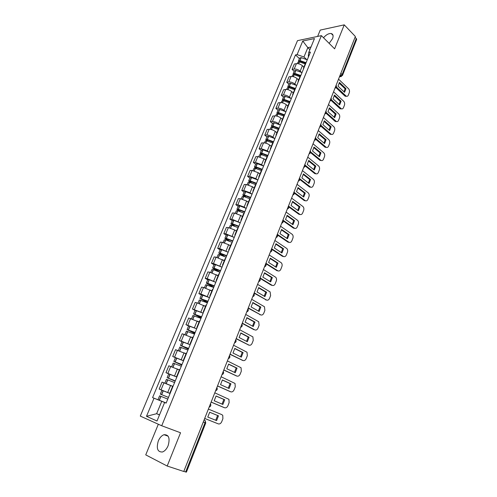 <?xml version="1.0" encoding="UTF-8"?>
<svg xmlns="http://www.w3.org/2000/svg" width="497" height="497" viewBox="0 0 497 497"><rect width="100%" height="100%" fill="white"/><g stroke="black" fill="none" stroke-linecap="round" stroke-linejoin="round"><path stroke-width="0.75" d="M168.116 445.71C170.185 438.23 168.825 434.558 164.035 434.707C161.662 435.552 159.748 437.64 158.301 440.969C156.17 448.474 157.549 452.146 162.444 451.997C164.799 451.121 166.688 449.027 168.116 445.71M329.144 43.369L332.568 38.617C333.574 35.79 333.12 34.094 331.207 33.523C328.734 33.299 326.175 34.709 323.516 37.753M158.326 424.233L145.739 454.873L167.191 466.037L183.772 471.473L355.367 36.492L344.241 24.85L320.23 30.093L317.626 36.424M321.391 35.635L297.486 40.655L140.284 416.095L161.718 425.761L321.391 35.635L334.618 48.83L344.241 24.85M167.191 466.037L180.541 432.763L161.718 425.761M203.273 422.04L205.739 423.009L186.412 472.138L185.642 471.964L205.025 422.73C205.454 421.406 205.286 420.512 204.534 420.052L204.124 419.89L204.534 420.052M183.815 471.367L185.642 471.964M355.119 37.126L356.678 39.375L342.476 75.457L342.116 74.55L356.349 38.412M303.891 67.114L302.393 65.716C300.492 64.163 298.504 63.473 296.417 63.653L294.342 64.02L292.093 69.418L294.168 69.064C296.255 68.903 298.25 69.599 300.157 71.139L301.213 72.115M306.357 62.013L305.723 62.659L303.474 68.139L304.102 67.505M294.162 71.307L292.093 69.418M303.468 69.04L303.474 68.139M298.61 79.961L297.088 78.582C295.168 77.041 293.168 76.345 291.087 76.495L289.018 76.818L286.744 82.278L288.819 81.968C290.894 81.837 292.901 82.533 294.827 84.061L295.908 85.03M301.008 75.028L300.381 75.65L298.107 81.191L298.722 80.582M288.838 84.142L286.744 82.278M298.113 82.061L298.107 81.191M293.273 92.945L291.733 91.585C289.788 90.063 287.782 89.361 285.7 89.472L283.632 89.764L281.339 95.281L283.402 95.008C285.483 94.915 287.496 95.617 289.447 97.126L290.546 98.089M295.597 88.193L294.982 88.789L292.677 94.387L293.286 93.803M283.458 97.12L281.339 95.281M292.696 95.238L292.677 94.387M287.875 106.072L286.309 104.73C284.346 103.233 282.327 102.519 280.252 102.599L278.19 102.848L275.872 108.427L277.929 108.197C280.004 108.135 282.029 108.849 283.998 110.34L285.123 111.291M290.124 101.5L289.515 102.071L287.185 107.737L287.788 107.178M278.016 110.235L275.872 108.427M287.223 108.557L287.185 107.737M282.414 119.348L280.83 118.025C278.848 116.546 276.817 115.826 274.748 115.869L272.691 116.081L270.343 121.722L272.399 121.529C274.468 121.498 276.5 122.225 278.494 123.697L279.643 124.641M284.588 114.962L283.992 115.503L281.637 121.231L282.228 120.703M272.518 123.505L270.343 121.722M281.687 122.026L281.637 121.231M276.891 132.767L275.295 131.469C273.282 130.009 271.244 129.282 269.175 129.288L267.125 129.456L264.752 135.159L266.802 135.01C268.871 135.022 270.908 135.749 272.928 137.203L274.102 138.141M278.991 128.58L278.407 129.09L276.021 134.88L276.605 134.383M266.957 136.917L264.752 135.159M276.083 135.644L276.021 134.88M271.312 146.342L269.691 145.062C267.659 143.621 265.609 142.887 263.54 142.856L261.503 142.987L259.099 148.752L261.142 148.646L267.299 150.858L268.498 151.796M273.331 142.347L272.754 142.825L270.343 148.69L270.915 148.218M261.329 150.479L259.099 148.752M270.424 149.423L270.343 148.69M265.665 160.071L264.025 158.81L257.85 156.58L255.812 156.667L253.383 162.5L255.415 162.438L261.602 164.675L262.832 165.6M267.603 156.275L267.038 156.723L264.603 162.656L265.162 162.215M255.644 164.196L253.383 162.5M264.696 163.358L264.603 162.656M259.956 173.95L258.291 172.72L252.085 170.465L250.059 170.502L247.605 176.404L249.631 176.385L255.849 178.647L257.104 179.572M261.813 170.365L261.26 170.782L258.794 176.777L259.341 176.373M249.892 178.069L247.605 176.404M258.9 177.454L258.794 176.777M254.178 187.996L252.495 186.785L246.257 184.499L244.238 184.493L241.753 190.463L243.772 190.488L250.022 192.78L251.314 193.7M255.955 184.617L255.408 185.002L252.917 191.072L253.458 190.693M244.077 192.097L241.753 190.463M253.035 191.712L252.917 191.072M248.338 202.198L246.63 201.012L240.362 198.701L238.349 198.651L235.839 204.689L237.852 204.758L244.126 207.075L245.462 207.988M250.028 199.036L249.494 199.39L246.972 205.528L247.5 205.186M238.187 206.286L235.839 204.689M247.108 206.137L246.972 205.528M242.43 216.568L240.697 215.4L234.404 213.07L232.397 212.964L229.856 219.078L231.857 219.196L239.548 222.451M244.027 213.623L243.505 213.946L240.952 220.152L241.467 219.848M232.236 220.643L229.856 219.078M241.107 220.736L240.952 220.152M236.454 231.099L234.696 229.962L228.371 227.601L226.371 227.452L223.805 233.633L225.8 233.801L233.565 237.081M237.964 228.384L237.454 228.67L234.87 234.957L235.373 234.683M226.216 235.162L223.805 233.633M235.031 235.503L234.87 234.957M230.403 245.804L228.626 244.692L222.265 242.306L220.277 242.107L217.68 248.357L219.662 248.575L227.52 251.892M231.819 243.319L231.322 243.573L228.707 249.929L229.198 249.693M220.121 249.854L217.68 248.357M228.893 250.445L228.707 249.929M224.284 260.683L216.096 257.179L214.114 256.93L211.48 263.255L213.462 263.528L221.42 266.877M225.607 258.434L225.122 258.651L222.476 265.087L222.954 264.889M213.958 264.721L211.48 263.255M222.675 265.566L222.476 265.087M218.096 275.736L209.846 272.232L207.876 271.934L205.211 278.332L207.181 278.655L215.257 282.048M219.32 273.735L218.848 273.915L216.164 280.426L216.636 280.258M207.721 279.761L205.211 278.332M216.381 280.867L216.164 280.426M211.828 290.969L203.522 287.465L201.558 287.111L198.868 293.59L200.825 293.963L209.051 297.411M212.952 289.217L212.492 289.36L209.784 295.951L210.237 295.821M201.415 294.976L198.868 293.59M210.02 296.355L209.784 295.951M205.491 306.388L197.123 302.878L195.172 302.474L192.445 309.028L202.807 312.973M206.51 304.891L206.062 304.99L203.323 311.662L203.758 311.576M195.029 310.377L192.445 309.028M203.571 312.029L203.323 311.662M199.073 321.988L188.711 318.018L185.946 324.653L196.557 328.759M199.987 320.751L199.558 320.82L196.781 327.573L197.203 327.523M188.568 325.964L185.946 324.653M197.048 327.902L196.781 327.573M192.581 337.78L182.163 333.748L179.374 340.464L190.152 344.682M193.383 336.811L192.966 336.836L190.158 343.675L190.568 343.669M182.026 341.737L179.374 340.464M186.008 353.765L175.54 349.677L172.714 356.473L183.548 360.741M186.698 353.069L186.3 353.056L183.449 359.977L183.847 360.014M181.983 364.556L173.851 361.449L175.416 357.678L172.714 356.473M183.76 360.226L183.449 359.977M179.349 369.942L168.837 365.798L165.979 372.675L176.864 377.006M179.933 369.532L179.547 369.476L176.665 376.484L177.044 376.558M175.273 380.87L167.116 377.683L168.7 373.868L165.979 372.675M176.994 376.689L176.665 376.484M172.614 386.324L162.053 382.118L159.152 389.083L170.098 393.462M173.08 386.206L172.707 386.101L169.788 393.195L170.154 393.32M163.351 390.81L159.152 389.083M170.136 393.363L169.788 393.195M309.911 49.644L307.829 47.637L303.965 56.987L306.463 59.342M308.618 56.515L308.277 56.192L308.767 52.409L314.464 38.586L302.76 41.015L307.829 47.637L310.992 47.016M164.619 402.483L156.996 421.002L146.491 416.312L154.039 398.19L166.135 403.098L310.439 52.092L308.767 52.409M303.965 56.987L297.094 54.62L295.491 54.919L152.591 397.606L154.039 398.19M297.094 54.62L302.76 41.015M159.543 414.821L156.636 413.703L159.494 414.939M161.761 401.296L156.636 413.703L146.491 416.312M299.424 58.609L295.491 54.919M166.166 403.03L152.591 397.606M305.748 62.616L300.002 60.584L298.411 61.056L298.579 61.889M298.411 61.056L299.641 58.093L301.107 57.602L307.258 59.826M297.355 63.597L297.871 62.355L299.337 61.876L305.208 63.92M299.623 61.908L299.573 61.553L300.412 61.33L305.493 63.225M336.37 86.975L346.266 96.213C347.173 96.548 347.875 96.163 348.378 95.045L349.279 92.728C349.739 91.181 349.503 89.858 348.559 88.752L338.544 79.141M344.545 92.336L345.98 88.646L339.476 82.421L338.016 86.136L344.545 92.336M303.182 66.455L303.978 66.909M305.028 62.933L305.45 63.324M335.997 87.615L344.862 95.989L346.527 96.306M344.061 91.877L345.061 88.764L339.029 82.999M345.061 88.764L345.98 88.646M300.505 75.432L294.709 73.363L293.124 73.804L293.336 74.668M293.124 73.804L294.367 70.81L295.827 70.35L302.008 72.593M292.025 76.451L292.584 75.115L294.038 74.668L299.933 76.737M294.392 74.712L294.299 74.301L295.131 74.096L300.238 76.004M331.35 99.686L341.315 108.775C342.253 109.147 342.986 108.756 343.514 107.594L344.421 105.252C344.887 103.693 344.645 102.37 343.688 101.276L333.555 91.79M339.631 104.942L341.085 101.214L334.5 95.07L333.021 98.828L339.631 104.942M297.883 79.303L298.697 79.756M331.027 100.344L339.967 108.57L341.601 108.886M339.134 104.488L340.165 101.313L334.059 95.635M340.165 101.313L341.085 101.214M295.249 88.416L289.36 86.285L287.782 86.689L288.049 87.584M287.782 86.689L289.037 83.664L290.49 83.235L296.703 85.496M286.639 89.448L287.229 88.019L288.682 87.602L294.609 89.696M289.124 87.665L288.962 87.192L289.788 87.006L294.926 88.926M326.262 112.533L336.307 121.467C337.283 121.883 338.047 121.485 338.594 120.28L339.513 117.913C339.985 116.341 339.737 115.012 338.768 113.931L328.505 104.581M334.667 117.683L336.134 113.912L329.468 107.861L327.97 111.657L334.667 117.683M292.528 92.287L293.354 92.746M325.995 113.204L335.021 121.287L336.631 121.597M334.158 117.23L335.214 113.999L329.039 108.408M335.214 113.999L336.134 113.912M289.987 101.568L283.824 99.332L282.383 99.717L282.706 100.649M282.383 99.717L283.65 96.66L285.098 96.263L291.335 98.549M281.19 102.587L281.824 101.065L283.265 100.68L289.223 102.792M283.818 100.767L283.563 100.22L284.39 100.052L289.552 101.991M321.112 125.505L331.244 134.302C332.257 134.749 333.046 134.352 333.624 133.103L334.549 130.711C335.028 129.121 334.779 127.791 333.798 126.723L323.404 117.509M329.648 130.562L331.132 126.747L324.379 120.783L322.87 124.623L329.648 130.562M287.117 105.42L287.949 105.88M320.9 126.201L330.02 134.14L331.598 134.445M329.126 130.108L330.213 126.822L323.969 121.311M330.213 126.822L331.132 126.747M284.632 114.85L278.357 112.539L276.916 112.894L277.326 113.863M276.916 112.894L278.202 109.794L279.637 109.439L285.912 111.744M275.68 115.876L276.357 114.254L277.792 113.906L283.775 116.037M278.482 114.024L278.109 113.397L278.929 113.241L284.172 115.236M315.887 138.613L326.131 147.267C327.175 147.758 327.995 147.354 328.598 146.056L329.536 143.639C330.02 142.036 329.766 140.707 328.772 139.651L318.254 130.581M324.572 143.577L326.075 139.725L319.236 133.855L317.707 137.731L324.572 143.577M281.637 118.696L282.489 119.162M315.744 139.322L324.963 147.131L326.51 147.435M324.044 143.124L325.156 139.781L318.838 134.364M325.156 139.781L326.075 139.725M279.134 128.226L272.822 125.896L271.393 126.213L271.902 127.232M271.393 126.213L272.691 123.082L274.127 122.759L280.426 125.082M270.113 129.307L270.822 127.586L272.25 127.275L278.264 129.431M273.108 127.431L272.592 126.716L273.412 126.586L278.805 128.667M310.594 151.852L320.963 160.376C322.037 160.91 322.888 160.506 323.522 159.158L324.466 156.71C324.957 155.095 324.696 153.759 323.696 152.716L313.042 143.795M319.447 156.735L320.963 152.84L314.036 147.062L312.495 150.982L319.447 156.735M276.096 132.121L276.966 132.587M310.513 152.579L319.857 160.264L321.366 160.562M318.9 156.282L320.049 152.877L313.657 147.553M320.049 152.877L320.963 152.84M273.574 141.757L267.231 139.402L265.808 139.682L266.442 140.763M265.808 139.682L267.119 136.513L268.548 136.228L274.878 138.576M264.479 142.894L265.23 141.067L266.653 140.794L272.698 142.974M267.69 141.005L267.013 140.185L267.827 140.073L273.375 142.248M305.22 165.228L315.732 173.621C316.844 174.205 317.726 173.795 318.391 172.397L319.347 169.924C319.838 168.29 319.577 166.955 318.558 165.93L307.767 157.151M314.259 170.036L315.794 166.097L308.78 160.419L307.221 164.383L314.259 170.036M270.498 145.702L271.381 146.168M305.214 165.973L314.818 173.633L316.167 173.832M313.706 169.589L314.881 166.116L308.413 160.885M314.881 166.116L315.794 166.097M267.951 155.437L261.577 153.057L260.161 153.3L260.956 154.461M260.161 153.3L261.49 150.1L262.907 149.852L269.275 152.219M258.782 156.636L259.577 154.704L260.993 154.468L267.063 156.673M262.236 154.741L261.372 153.809L262.186 153.716L267.759 155.903M299.759 178.734L310.445 187.015C311.588 187.642 312.507 187.232 313.197 185.779L314.166 183.281C314.669 181.629 314.402 180.299 313.371 179.28L302.443 170.657M309.022 183.48L310.569 179.498L303.468 173.919L301.89 177.932L309.022 183.48M264.826 159.431L265.733 159.897M299.84 179.498L309.538 187.009L310.905 187.245M308.451 183.039L309.662 179.504L303.114 174.372M309.662 179.504L310.569 179.498M262.261 169.272L255.856 166.868L254.452 167.073L255.439 168.328M254.452 167.073L255.793 163.836L257.197 163.625L263.596 166.017M253.016 170.533L253.861 168.495L255.265 168.297L261.428 170.558M256.756 168.651L255.669 167.588L256.353 167.489L262.081 169.713M294.199 192.364L305.102 200.552C306.276 201.229 307.227 200.813 307.954 199.309L308.935 196.781C309.438 195.116 309.165 193.787 308.121 192.78L297.051 184.319M303.723 197.073L305.288 193.053L298.094 187.574L296.498 191.625L303.723 197.073M259.092 173.316L260.024 173.788M294.386 193.165L304.195 200.527L305.58 200.807M303.139 196.632L304.381 193.035L297.759 188.003M304.381 193.035L305.288 193.053M256.508 183.263L250.072 180.84L248.674 181.007L249.892 182.374M248.674 181.007L250.028 177.733L251.432 177.559L257.862 179.976M247.189 184.586L248.078 182.442L249.475 182.281L255.825 184.654M251.258 182.734L249.898 181.517L250.581 181.436L256.34 183.685M288.508 206.106L299.766 214.288C300.952 214.946 301.915 214.511 302.648 212.989L303.642 210.436C304.145 208.777 303.878 207.448 302.847 206.454L291.609 198.123M298.362 210.821L299.952 206.752L292.665 201.378L291.049 205.478L298.362 210.821M253.296 187.357L254.247 187.835M288.844 206.969L298.859 214.244L300.2 214.518M297.765 210.38L299.045 206.721L292.342 201.782M299.045 206.721L299.952 206.752M250.693 197.415L244.22 194.973L242.828 195.097L244.325 196.595M242.828 195.097L244.201 191.786L245.717 191.674L252.06 194.091M241.293 198.806L242.225 196.551L243.617 196.427L250.09 198.875M245.748 197.011L244.064 195.613L244.741 195.551L250.531 197.812M282.923 220.128L294.367 228.173C295.572 228.813 296.547 228.365 297.287 226.818L298.287 224.24C298.79 222.613 298.542 221.302 297.548 220.301L286.098 212.089M292.944 224.719L294.547 220.606L287.167 215.338L285.539 219.481L292.944 224.719M247.425 201.558L248.401 202.049M283.203 220.904L293.46 228.111L294.758 228.384M292.335 224.284L293.646 220.556L286.868 215.723M293.646 220.556L294.547 220.606M244.804 211.734L238.299 209.262L236.92 209.349L238.753 211.008M236.92 209.349L238.311 206L239.815 205.932L246.189 208.367M235.329 213.188L236.311 210.821L237.69 210.74L244.201 213.213M240.256 211.486L238.523 210.312L238.162 209.864L238.833 209.827L244.654 212.101M277.32 234.342L288.906 242.219C290.13 242.84 291.118 242.368 291.863 240.809L292.876 238.193C293.379 236.603 293.149 235.305 292.186 234.304L280.525 226.216M287.465 238.771L289.092 234.615L281.613 229.459L279.96 233.652L287.465 238.771M241.48 215.928L242.493 216.419M277.45 234.975L288.005 242.138L289.248 242.399M286.837 238.343L288.185 234.541L281.327 229.819M288.185 234.541L289.092 234.615M238.852 226.216L232.31 223.725L230.943 223.768L233.205 225.632M230.943 223.768L232.347 220.376L233.845 220.357L240.25 222.811M229.297 227.738L230.322 225.253L231.695 225.216L238.237 227.713M234.801 226.178L232.565 224.719L232.192 224.284L232.857 224.265L238.709 226.557M271.648 248.724L283.389 256.421C284.626 257.024 285.626 256.533 286.384 254.949L287.403 252.308C287.906 250.743 287.688 249.463 286.763 248.469L274.891 240.498M281.929 252.985L283.57 248.78L275.99 243.735L274.325 247.978L281.929 252.985M235.466 230.459L236.51 230.962M271.555 249.159L282.489 256.322L283.675 256.576M281.283 252.563L282.669 248.686L275.729 244.07M282.669 248.686L283.57 248.78M232.826 240.871L226.253 238.349L224.892 238.349L227.701 240.48M224.892 238.349L226.315 234.926L227.806 234.944L234.242 237.423M223.19 242.461L224.271 239.858L225.756 239.896L232.205 242.381M229.452 241.126L226.533 239.287L226.154 238.871L226.812 238.871L232.695 241.182M265.907 263.267L277.804 270.784C279.059 271.362 280.072 270.853 280.836 269.25L281.874 266.578C282.364 265.05 282.172 263.783 281.283 262.789L269.188 254.949M276.326 267.361L277.985 263.106L270.306 258.179L268.622 262.466L276.326 267.361M229.378 245.158L230.459 245.673M265.765 263.627L276.91 270.66L278.04 270.908M275.661 266.939L277.084 262.994L270.064 258.49M277.084 262.994L277.985 263.106M226.731 255.694L220.252 253.184L218.773 253.11L222.321 255.582M218.773 253.11L220.214 249.637L221.693 249.705L228.166 252.209M217.015 257.353L218.146 254.632L219.618 254.712L226.104 257.222M224.315 256.384L220.041 253.632L226.613 255.98M260.105 277.972L272.163 285.309C273.431 285.868 274.456 285.34 275.226 283.712L276.276 281.01C276.767 279.513 276.587 278.27 275.736 277.276L263.422 269.56M270.66 281.898L272.337 277.593L264.559 272.785L262.851 277.127L270.66 281.898M223.209 260.03L224.34 260.558M259.974 278.301L271.269 285.166L272.337 285.402M269.977 281.482L271.443 277.463L264.336 273.07M271.443 277.463L272.337 277.593M220.569 270.691L214.052 268.163L212.586 268.038L217.177 271.014M212.586 268.038L214.039 264.528L215.505 264.64L222.016 267.169M210.765 272.424L211.946 269.579L213.412 269.709L219.929 272.244M219.755 272.157L213.859 268.56L220.463 270.952M254.234 292.857L266.448 300.002C267.734 300.542 268.771 299.989 269.554 298.343L270.616 295.609L270.126 291.925L257.595 284.346M264.926 296.603L266.622 292.248L258.744 287.564L257.017 291.95L264.926 296.603M216.953 275.077L218.146 275.618M254.116 293.155L266.572 300.064M264.23 296.193L265.733 292.099L258.539 287.825M265.733 292.099L266.622 292.248M214.325 285.868L207.777 283.315L206.317 283.147L212.623 286.943M206.317 283.147L207.789 279.594L209.249 279.755L215.791 282.302M204.441 287.676L205.671 284.706L213.685 287.44M213.753 287.26L207.603 283.669L214.232 286.104M248.295 307.91L260.676 314.862C261.975 315.384 263.025 314.806 263.82 313.141L264.889 310.377L264.447 306.742L251.693 299.3M259.13 311.482L260.844 307.078L252.861 302.511L251.115 306.953L259.13 311.482M210.616 290.291L211.877 290.863M248.196 308.171L260.732 314.893M258.415 311.079L259.956 306.904L252.681 302.748M259.956 306.904L260.844 307.078M208.013 301.232L199.98 298.43L207.423 302.673M199.98 298.43L201.471 294.839L209.498 297.622M198.042 303.114L199.328 300.008L207.361 302.816M207.516 302.443L201.273 298.958L207.932 301.43M242.287 323.143L254.831 329.896C256.154 330.393 257.216 329.797 258.018 328.107L259.099 325.311L258.701 321.733L245.723 314.433M253.265 326.529L254.998 322.075L246.91 317.639L245.139 322.131L253.265 326.529M204.18 305.686L205.534 306.282M253.948 329.691L242.201 323.373M252.532 326.131L254.116 321.876L246.748 317.844M254.116 321.876L254.998 322.075M201.62 316.775L193.563 313.905L201.117 317.999M193.563 313.905L195.072 310.265L203.124 313.122M191.562 318.739L192.904 315.502L200.962 318.378M201.198 317.807L194.861 314.433L201.552 316.949M236.205 338.556L248.922 345.104C250.258 345.577 251.333 344.961 252.147 343.247L253.24 340.42L252.892 336.891L239.684 329.741M247.332 341.75L249.09 337.246L240.883 332.94L239.094 337.488L247.332 341.75M197.632 321.248L199.111 321.894M236.131 338.749L248.773 345.067M246.574 341.358L248.202 337.028L240.747 333.114M248.202 337.028L249.09 337.246M195.153 332.512L187.071 329.561L194.743 333.512M187.071 329.561L188.599 325.877L196.675 328.809M185.002 334.549L186.4 331.176L194.489 334.133M194.805 333.35L188.382 330.089L195.097 332.648M230.055 354.156L242.94 360.493C244.294 360.94 245.388 360.3 246.208 358.567L247.32 355.703L247.009 352.23L233.571 345.235M241.325 357.15L243.108 352.59L234.795 348.422L232.981 353.025L241.325 357.15M190.954 336.985L192.612 337.693M229.993 354.311L242.648 360.406M240.554 356.771L242.225 352.354L234.677 348.565M242.225 352.354L243.108 352.59M188.605 348.434L180.504 345.409L188.288 349.211M180.504 345.409L182.045 341.681L190.146 344.688M178.367 350.553L179.821 347.043L187.934 350.081M188.338 349.087L181.815 345.943L188.562 348.54M223.824 369.942L236.889 376.061C238.262 376.49 239.368 375.825 240.2 374.067L241.318 371.172L241.051 367.743L227.39 360.915M235.255 372.738L237.05 368.122L228.626 364.09L226.794 368.749L235.255 372.738M184.083 352.87L186.04 353.684M223.78 370.054L236.454 375.925M234.46 372.359L236.174 367.855L228.539 364.202M236.174 367.855L237.05 368.122M175.416 357.678L183.536 360.766M171.651 366.755L173.161 363.102L181.293 366.221M181.79 365.009L175.174 361.984L181.952 364.63M217.524 385.914L230.763 391.81C232.161 392.214 233.279 391.524 234.118 389.747L235.255 386.815L235.025 383.442L221.128 376.776M229.105 388.505L230.925 383.839L222.389 379.944L220.531 384.659L229.105 388.505M176.795 368.811L179.38 369.874M173.851 361.449L181.759 365.096M179.355 369.936L179.007 369.793M217.493 385.989L230.179 391.611M228.291 388.138L230.055 383.547L222.327 380.025M230.055 383.547L230.925 383.839M168.7 373.868L176.851 377.037M164.849 383.156L166.42 379.36L174.577 382.56M175.168 381.124L168.446 378.223L175.255 380.913M211.15 402.079L224.569 407.751C225.98 408.13 227.117 407.416 227.968 405.614L229.117 402.651L228.931 399.327L214.797 392.835M222.886 404.465L224.731 399.737L216.071 395.991L214.195 400.762L222.886 404.465M166.824 383.933L172.639 386.262M167.116 377.683L175.149 381.174M172.627 386.293L170.086 385.262M211.132 402.116L223.836 407.478M222.047 404.104L223.861 399.426L216.033 396.041M223.861 399.426L224.731 399.737M168.477 397.395L160.301 394.121L168.477 397.401M160.301 394.121L161.904 390.257L170.073 393.512M166.172 402.999L157.99 399.7L159.599 395.823L167.781 399.097M204.689 418.443L218.301 423.885C219.73 424.239 220.879 423.5 221.743 421.667L222.904 418.667L222.755 415.393L221.886 414.66L208.386 409.087M216.593 420.611L218.456 415.827L209.678 412.237L207.777 417.064L216.593 420.611M215.729 420.263L217.593 415.492L209.672 412.249M217.593 415.492L218.456 415.827M209.386 406.552L210.237 404.384M215.847 390.17L216.692 388.033M222.234 373.986L223.066 371.874M228.539 357.995L229.359 355.908M234.77 342.197L235.584 340.141M240.927 326.591L241.735 324.553M247.015 311.165L247.804 309.153M253.029 295.92L253.812 293.932M258.968 280.855L259.745 278.892M264.845 265.97L265.609 264.025M270.648 251.252L271.405 249.326M276.388 236.702L277.14 234.801M282.06 222.321L282.805 220.438M287.67 208.1L288.403 206.243M293.218 194.041L293.944 192.202M298.703 180.138L299.418 178.324M304.127 166.396L304.835 164.6M309.488 152.803L310.184 151.026M314.787 139.359L315.483 137.601M320.037 126.064L320.72 124.325M325.224 112.912L325.902 111.198M330.35 99.903L331.021 98.207M335.432 87.037L336.09 85.36M339.606 76.451L342.116 74.55L340.843 73.314M339.743 76.097L340.414 76.644L342.476 75.457M167.719 392.481L170.601 385.473M174.515 375.981L177.367 369.066M181.231 359.685L184.052 352.851M187.866 343.589L190.649 336.836M194.42 327.685L197.172 321.012M200.9 311.973L203.615 305.382M207.292 296.448L209.976 289.937M213.617 281.109L216.27 274.679M219.86 265.957L222.482 259.596M226.036 250.979L228.626 244.692M232.136 236.174L234.696 229.962M238.169 221.538L240.697 215.4M244.126 207.075L246.63 201.012M250.022 192.78L252.495 186.785M255.849 178.647L258.291 172.72M261.602 164.675L264.025 158.81M267.299 150.858L269.691 145.062M272.928 137.203L275.295 131.469M278.494 123.697L280.83 118.025M283.998 110.34L286.309 104.73M289.447 97.126L291.733 91.585M294.827 84.061L297.088 78.582M300.157 71.139L302.393 65.716M167.88 373.34L170.744 366.438M174.627 357.076L177.46 350.255M181.299 341.01L184.095 334.27M187.885 325.137L190.649 318.484M194.395 309.457L197.123 302.878M200.825 293.963L203.522 287.465M207.181 278.655L209.846 272.232M213.462 263.528L216.096 257.179M219.662 248.575L222.265 242.306M225.8 233.801L228.371 227.601M231.857 219.196L234.404 213.07M237.852 204.758L240.362 198.701M243.772 190.488L246.257 184.499M249.631 176.385L252.085 170.465M255.415 162.438L257.85 156.58M261.142 148.646L263.54 142.856M266.802 135.01L269.175 129.288M272.399 121.529L274.748 115.869M277.929 108.197L280.252 102.599M283.402 95.008L285.7 89.472M288.819 81.968L291.087 76.495M294.168 69.064L296.417 63.653M161.047 389.81L163.948 382.814M294.007 192.035C294.709 193.451 294.323 194.433 292.839 194.998L292.888 194.986M281.706 223.221L281.712 223.215C283.203 222.656 283.594 221.662 282.886 220.233M341.29 76.569L339.476 76.78M300.002 60.584L301.232 57.615M299.877 60.572L301.107 57.602M298.554 63.765L299.337 61.876M299.927 61.951L300.194 61.311M298.672 63.79L299.461 61.889M344.862 95.989L345.788 95.878M294.709 73.363L295.951 70.363M294.584 73.351L295.827 70.35M293.224 76.631L294.038 74.668M294.628 74.749L294.907 74.072M293.348 76.656L294.162 74.687M339.967 108.57L340.886 108.476M289.36 86.285L290.615 83.254M289.235 86.273L290.49 83.235M287.838 89.634L288.682 87.602M289.273 87.689L289.571 86.975M287.962 89.665L288.807 87.621M335.021 121.287L335.941 121.212M283.949 99.35L285.222 96.281M283.824 99.332L285.098 96.263M282.395 102.786L283.265 100.68M283.862 100.773L284.172 100.021M282.513 102.817L283.389 100.698M330.02 134.14L330.94 134.078M278.482 112.558L279.761 109.458M278.357 112.539L279.637 109.439M276.885 116.087L277.792 113.906M278.401 113.956L278.711 113.217M277.009 116.118L277.916 113.925M324.963 147.131L325.883 147.087M272.946 125.915L274.251 122.778M272.822 125.896L274.127 122.759M271.319 129.531L272.25 127.275M272.896 127.263L273.188 126.549M271.437 129.562L272.381 127.294M319.857 160.264L320.77 160.233M267.355 139.421L268.672 136.246M267.231 139.402L268.548 136.228M265.684 143.13L266.653 140.794M267.33 140.719L267.61 140.036M265.808 143.161L266.777 140.819M314.694 173.54L315.607 173.528M261.702 153.082L263.031 149.87M261.577 153.057L262.907 149.852M259.993 156.884L260.993 154.468M261.695 154.325L261.962 153.679M260.111 156.915L261.118 154.492M309.476 186.959L310.383 186.965M255.98 166.893L257.322 163.65M255.856 166.868L257.197 163.625M254.228 170.794L255.265 168.297M255.998 168.085L256.253 167.47M254.352 170.831L255.39 168.321M304.195 200.527L305.102 200.552M250.196 180.865L251.557 177.584M250.072 180.84L251.432 177.559M248.407 184.865L249.475 182.281M250.239 182.001L250.482 181.424M248.525 184.896L249.6 182.306M298.859 214.244L299.766 214.288M244.344 194.998L245.717 191.674M244.22 194.973L245.593 191.649M242.511 199.098L243.617 196.427M244.418 196.079L244.642 195.532M242.635 199.129L243.741 196.458M293.46 228.111L294.367 228.173M238.423 209.293L239.815 205.932M238.299 209.262L239.691 205.907M236.547 213.493L237.69 210.74M238.523 210.312L238.734 209.802M236.671 213.53L237.814 210.765M288.005 242.138L288.906 242.219M232.434 223.756L233.845 220.357M232.31 223.725L233.72 220.326M230.515 228.055L231.695 225.216M232.565 224.719L232.758 224.24M230.639 228.098L231.819 225.247M282.489 256.322L283.389 256.421M226.377 238.386L227.806 234.944M226.253 238.349L227.676 234.913M224.414 242.791L225.626 239.858M226.533 239.287L226.713 238.846M224.538 242.834L225.756 239.896M276.91 270.66L277.804 270.784M220.252 253.184L221.693 249.705M220.128 253.153L221.563 249.674M218.239 257.701L219.494 254.681M220.432 254.023L220.6 253.625M218.363 257.744L219.618 254.712M271.269 285.166L272.163 285.309M214.052 268.163L215.505 264.64M213.921 268.125L215.381 264.609M211.989 272.791L213.281 269.672M214.263 268.939L214.412 268.579M212.113 272.834L213.412 269.709M265.56 299.84L266.448 300.002M207.777 283.315L209.249 279.755M207.647 283.278L209.125 279.718M205.671 288.061L207 284.843M208.019 284.029L208.15 283.706M205.795 288.098L207.125 284.88M259.788 314.676L260.676 314.862M201.422 298.654L202.919 295.044M201.297 298.61L202.788 295.007M199.272 303.512L200.645 300.194M199.396 303.555L200.769 300.231M194.998 314.172L196.508 310.526M194.874 314.129L196.383 310.482M192.793 319.149L194.209 315.732M192.917 319.192L194.333 315.775M248.04 344.875L248.922 345.104M188.493 329.878L190.022 326.187M188.369 329.834L189.897 326.144M186.238 334.978L187.698 331.456M186.363 335.021L187.823 331.499M242.058 360.238L242.94 360.493M181.908 345.782L183.455 342.042M181.784 345.732L183.331 341.998M179.603 351L181.107 347.378M179.728 351.044L181.231 347.422M236.013 375.782L236.889 376.061M175.248 361.872L176.814 358.088M175.118 361.828L176.683 358.045M172.888 367.221L174.435 363.487M173.012 367.264L174.559 363.537M229.894 391.512L230.763 391.81M168.502 378.167L170.086 374.334M168.371 378.118L169.962 374.284M166.085 383.641L167.675 379.801M166.215 383.69L167.806 379.845M223.7 407.428L224.569 407.751M161.668 394.661L163.277 390.779M161.544 394.612L163.146 390.729M159.226 400.203L160.835 396.314M159.351 400.259L160.966 396.364M164.035 434.707L168.141 436.198M331.207 33.523L333.033 35.374M334.966 88.218C336.394 87.646 336.78 86.671 336.115 85.291M329.896 101.059C331.331 100.487 331.716 99.512 331.052 98.133M324.777 114.037C326.218 113.471 326.604 112.496 325.933 111.111M319.602 127.157C321.05 126.592 321.435 125.617 320.758 124.225M314.371 140.427C315.819 139.862 316.21 138.887 315.527 137.489M309.078 153.84C310.538 153.281 310.923 152.299 310.234 150.902M303.723 167.402C305.189 166.843 305.58 165.861 304.885 164.464M298.312 181.119C299.784 180.56 300.176 179.579 299.48 178.168M287.303 209.026C288.794 208.467 289.186 207.473 288.477 206.056M276.046 237.572C277.55 237.007 277.941 236.013 277.227 234.578M270.318 252.091C271.828 251.525 272.226 250.525 271.505 249.084M264.522 266.783C266.038 266.218 266.442 265.205 265.715 263.758M258.657 281.65C260.186 281.078 260.59 280.06 259.863 278.6M252.725 296.684C254.265 296.113 254.669 295.088 253.936 293.615M246.723 311.905C248.27 311.321 248.674 310.29 247.941 308.805M240.647 327.299C242.207 326.715 242.617 325.672 241.877 324.181M234.497 342.887C236.069 342.29 236.485 341.24 235.746 339.731M228.278 358.654C229.856 358.057 230.279 356.995 229.533 355.473M221.979 374.62C223.569 374.011 223.992 372.936 223.252 371.402M215.605 390.779C217.208 390.164 217.636 389.076 216.891 387.523M209.156 407.136C210.765 406.509 211.2 405.409 210.455 403.844M205.739 423.009L205.174 420.611M345.34 96.319L346.266 96.213M340.389 108.868L341.315 108.775M335.388 121.548L336.307 121.467M330.331 134.364L331.244 134.302M325.218 147.311L326.131 147.267M320.043 160.401L320.963 160.376M314.818 173.633L315.732 173.621M309.538 187.009L310.445 187.015"/></g></svg>
